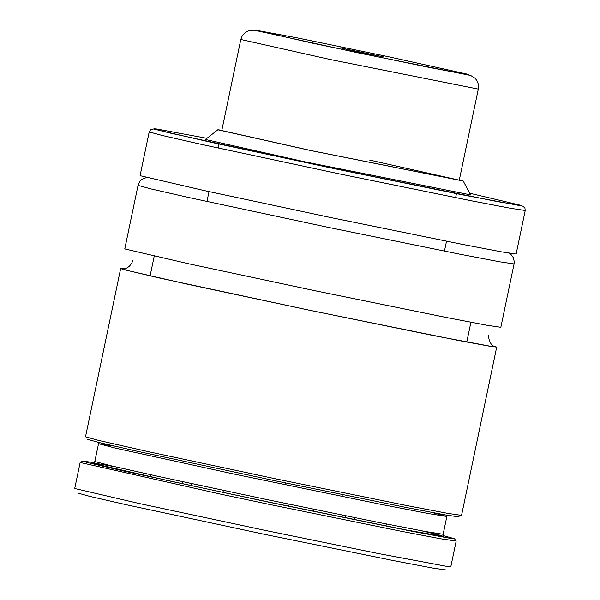<?xml version="1.0" encoding="UTF-8"?>
<svg xmlns="http://www.w3.org/2000/svg" width="600" height="600" viewBox="0 0 600 600"><rect width="100%" height="100%" fill="white"/><g stroke="black" fill="none" stroke-linecap="round" stroke-linejoin="round"><path stroke-width="0.9" d="M493.298 345.96L496.695 347.1L490.29 346.343L458.243 340.425L310.868 310.53L160.178 278.183L123.938 269.647L120.667 268.545L124.23 268.853M288.653 506.197L287.88 503.947M285.075 484.77L285.75 482.993M369.653 160.087L459.278 180.18L311.4 150.653L221.782 130.56M459.353 179.828L463.215 181.02L310.433 150.495L217.837 129.765L221.858 130.215M470.647 194.895L305.505 161.977L205.47 139.5M516.135 254.048L501.908 251.925L461.685 244.237L330.308 217.462L203.978 190.515L140.903 175.868L140.108 175.485L149.205 131.933L162.36 135.502L200.288 144.135L339.413 173.895L470.79 200.678L511.005 208.365L525.232 210.487L516.135 254.048M500.835 327.3L486.6 325.185L446.377 317.505L315 290.73L188.67 263.782L125.602 249.12L124.8 248.745L138.038 185.385L151.185 188.962L189.113 197.595L328.237 227.362L459.615 254.145L499.838 261.825L514.065 263.947L500.835 327.3M496.695 347.1L461.543 515.393L447.308 513.285L407.085 505.62L275.7 478.853L149.37 451.897L98.655 440.423L85.508 436.83L120.667 268.545M459.12 516.908L446.092 515.055L406.658 507.562L275.76 480.908L136.59 451.11L99.18 442.567L87.113 439.192M456.015 541.005L440.857 538.83L400.283 531.082L269.82 504.495L222.015 494.438L80.317 462.518M456.165 541.132L450.787 566.865L449.145 566.82L378.082 553.493L264.945 530.34L138.615 503.377L75.547 488.692L74.752 488.31L80.13 462.57M445.98 569.955L433.08 568.125L394.065 560.715L264.562 534.345L126.87 504.862L89.865 496.403L77.925 493.065M443.265 535.582L454.553 538.77L449.138 538.132L412.478 531.368L268.103 502.043L124.065 471.12L87.765 462.638L82.545 461.055L94.17 462.653M342.225 494.632L342.157 496.522M356.7 51.547L340.275 47.865L383.805 56.963L356.7 51.547M469.755 193.237L522.007 205.605L497.543 201.653L326.52 167.017L170.167 133.08L155.363 129.36L154.058 128.76L156.892 129.023L206.947 138.33M422.01 530.873L440.64 535.357L444.097 536.715L405.638 529.852L268.132 501.93L169.305 480.908L104.722 466.44L92.955 463.357L96.667 463.5L115.53 466.845M443.138 534.278L425.707 531.555L377.235 522.165L268.545 499.92L160.042 476.79L111.87 465.99L94.808 461.505L93.315 463.275L94.148 463.688L170.34 481.132L268.89 502.088L405.63 529.845L443.798 536.498L443.138 534.278L446.857 516.457L429.428 513.735L380.955 504.345L233.52 473.955L115.59 448.17L98.535 443.685L114.45 446.13M431.295 512.325L446.857 516.457M388.245 56.677L466.755 74.04L468.877 74.76L465.653 74.37L426.705 66.922L313.425 43.38L255.195 30.068L297.382 37.912L388.245 56.677M240.81 39.487L242.28 35.737L245.558 32.19L249.165 30.428L254.31 30.21L358.388 52.912L470.692 75.48L475.26 78.383L477.217 81.12L478.283 84.082L478.305 89.1L330.435 59.565L240.81 39.487L221.708 130.913M132.63 260.707L131.895 262.928L129.413 266.28L126.9 267.945L123.427 269.153L126.945 270.368L185.858 283.868L308.197 309.968L434.362 335.745L491.19 346.403L493.92 346.553L491.22 344.062L489.592 341.528L488.655 337.462L488.873 335.13M182.58 481.688L182.16 483.697M345.48 515.775L345.067 517.785M191.715 483.653L191.295 485.662M354.615 517.627L354.195 519.638M154.245 256.11L150.105 275.91M218.97 144.038L218.13 148.058M209.025 191.625L206.955 201.525L209.025 191.625M463.215 181.02L470.692 194.985M149.205 131.933L150.69 129.615L153.233 128.947L211.837 142.477L338.1 169.447L462.847 194.925L522.727 206.138L524.895 207.938L525.232 210.487M508.793 253.125L511.433 254.962L513.375 257.767L514.283 261.825L514.065 263.947M82.545 461.055L80.153 462.623M454.553 538.77L456.12 541.162M98.535 443.685L94.808 461.505M147.203 177.585L144.053 178.215L141.465 179.73L139.755 181.53L138.038 185.385M217.837 129.765L205.388 139.56M456.457 193.657L455.625 197.67M446.52 241.237L444.45 251.138L446.52 241.237M470.903 322.26L466.77 342.06M386.34 523.972L385.92 525.982M223.35 490.41L222.93 492.412M313.785 509.303L313.365 511.305M150.968 474.803L150.547 476.812M478.305 89.1L459.278 180.18"/></g></svg>
